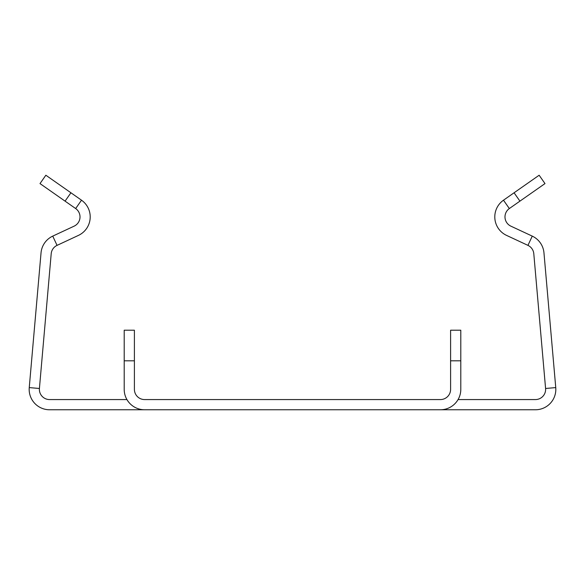 <?xml version="1.0" encoding="UTF-8"?>
<svg xmlns="http://www.w3.org/2000/svg" width="585" height="585" viewBox="0 0 585 585"><rect width="100%" height="100%" fill="white"/><g stroke="black" fill="none" stroke-linecap="round" stroke-linejoin="round"><path stroke-width="0.88" d="M126.938 399.57L49.571 399.57A10.201 10.201 0 0 1 39.414 388.484L51.202 253.722A10.201 10.201 0 0 1 57.052 245.371L78.434 235.397A20.402 20.402 0 0 0 81.512 200.202L70.924 192.779L65.067 201.138L75.662 208.552A10.201 10.201 0 0 1 74.127 226.154L52.738 236.121A20.402 20.402 0 0 0 41.038 252.837L29.25 387.592A20.402 20.402 0 0 0 49.571 409.771L535.429 409.771A20.402 20.402 0 0 0 555.75 387.592L543.962 252.837A20.402 20.402 0 0 0 532.262 236.121L510.873 226.154A10.201 10.201 0 0 1 509.338 208.552L544.993 183.588L539.143 175.229L514.076 192.779L519.933 201.138M458.062 399.57L535.429 399.57A10.201 10.201 0 0 0 545.586 388.484L533.798 253.722A10.201 10.201 0 0 0 527.948 245.371L506.566 235.397A20.402 20.402 0 0 1 503.488 200.202L514.076 192.779M144.605 409.771A20.402 20.402 0 0 1 124.203 389.369L124.203 330.211L134.404 330.211L134.404 389.369A10.201 10.201 0 0 0 144.605 399.57L440.395 399.57A10.201 10.201 0 0 0 450.596 389.369L450.596 330.211L460.797 330.211L460.797 389.369A20.402 20.402 0 0 1 440.395 409.771M65.067 201.138L40.007 183.588L45.857 175.229L70.924 192.779M134.404 360.813L124.203 360.813M450.596 360.813L460.797 360.813M555.75 387.592L545.586 388.484M532.262 236.121L527.948 245.371M509.338 208.552L503.488 200.202M29.25 387.592L39.414 388.484M52.738 236.121L57.052 245.371M75.662 208.552L81.512 200.202"/></g></svg>
